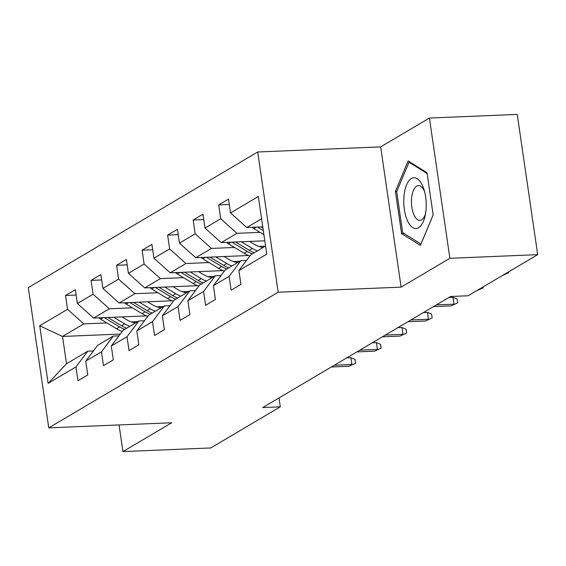 <?xml version="1.0" encoding="UTF-8"?>
<svg xmlns="http://www.w3.org/2000/svg" width="566" height="566" viewBox="0 0 566 566"><rect width="100%" height="100%" fill="white"/><g stroke="black" fill="none" stroke-linecap="round" stroke-linejoin="round"><path stroke-width="0.85" d="M257.714 151.992L28.3 287.634L48.761 427.868L278.168 292.233L257.714 151.992L380.656 146.884L401.117 287.125L449.878 258.294L429.424 118.053L380.656 146.884M429.424 118.053L517.239 114.41L537.7 254.643L449.878 258.294M120.289 334.06L62.536 336.459L66.519 363.747L87.787 351.175L75.95 366.917L77.967 380.748L87.787 374.947L85.77 361.115L101.477 351.826L103.493 365.657L113.313 359.856L111.297 346.017L127.003 336.735L129.02 350.566L138.84 344.765L136.816 330.926L152.53 321.644L154.546 335.475L164.366 329.667L162.343 315.835L178.057 306.546L180.073 320.384L189.893 314.576L187.87 300.744L203.583 291.455L205.6 305.293L215.42 299.485L213.396 285.653L229.11 276.364L231.126 290.195L240.946 284.394L238.923 270.555L266.742 254.113L258.337 196.501L230.525 212.95L228.501 199.112L218.688 204.92L229.287 204.475M75.95 366.917L48.131 383.366L39.726 325.754L67.545 309.305L65.529 295.473L76.127 295.035M218.688 204.92L220.705 218.752L204.998 228.041L202.975 214.203L193.162 220.011L195.178 233.843L179.472 243.132L177.448 229.301L167.635 235.102L169.651 248.934L153.945 258.223L151.921 244.392L142.108 250.193L144.125 264.032L128.418 273.314L126.395 259.483L116.582 265.284L118.598 279.123L102.892 288.412L100.868 274.574L91.055 280.382L93.072 294.214L77.365 303.503L75.342 289.665L65.529 295.473M537.7 254.643L468.16 295.763L450.593 296.492L262.744 407.555L280.304 406.827L279.01 397.94M85.77 361.115L97.607 345.366L113.313 336.077L118.945 335.843M146.552 315.878L93.623 318.078L109.337 308.788L132.416 307.833M163.263 306.553L156.895 306.814M113.313 336.077L101.477 351.826M77.365 303.503L93.623 318.078M93.072 294.214L109.337 308.788M111.297 346.017L123.133 330.275L138.84 320.986L144.471 320.752M172.078 300.787L119.15 302.987L134.864 293.697L157.942 292.742M188.789 291.455L182.422 291.723M138.84 320.986L127.003 336.735M102.892 288.412L119.15 302.987M118.598 279.123L134.864 293.697M136.816 330.926L148.66 315.184L164.366 305.895L169.998 305.661M197.605 285.696L144.677 287.896L160.39 278.606L183.469 277.644M214.316 276.364L207.948 276.632M164.366 305.895L152.53 321.644M128.418 273.314L144.677 287.896M144.125 264.032L160.39 278.606M162.343 315.835L174.186 300.093L189.893 290.804L195.525 290.57M223.131 270.605L170.203 272.798L185.917 263.515L208.995 262.553M239.843 261.273L233.475 261.534M189.893 290.804L178.057 306.546M153.945 258.223L170.203 272.798M169.651 248.934L185.917 263.515M187.87 300.744L199.713 284.995L215.42 275.713L221.051 275.479M248.658 255.514L195.73 257.707L211.443 248.424L234.522 247.462M265.369 246.182L259.002 246.443M215.42 275.713L203.583 291.455M179.472 243.132L195.73 257.707M195.178 233.843L211.443 248.424M213.396 285.653L225.24 269.904L240.946 260.622L246.578 260.388M264.803 240.805L221.256 242.616L236.97 233.326L260.049 232.371M240.946 260.622L229.11 276.364M204.998 228.041L221.256 242.616M220.705 218.752L236.97 233.326M238.923 270.555L250.766 254.813L265.567 246.061M262.765 226.86L246.783 227.525L261.591 218.773M230.525 212.95L246.783 227.525M119.058 424.946L122.942 451.59L210.764 447.947L280.304 406.827M122.942 451.59L171.703 422.76L48.761 427.868M401.117 287.125L278.168 292.233M87.787 351.175L93.418 350.941M137.736 321.644L131.369 321.905M106.889 322.924L83.81 323.886L62.536 336.459L39.726 325.754M66.519 363.747L48.131 383.366M67.545 309.305L83.81 323.886M193.162 220.011L203.76 219.573M167.635 235.102L178.233 234.664M142.108 250.193L152.707 249.755M116.582 265.284L127.18 264.846M91.055 280.382L101.654 279.937M408.128 160.935L395.415 191.393L401.577 233.624L420.446 245.403L433.16 214.953L426.997 172.715L408.128 160.935M404.074 233.517L401.577 233.624M396.872 191.329L395.415 191.393M508.629 271.836L508.749 272.656L502.056 275.72M508.749 272.656L502.113 275.713M252.082 227.306A10.372 9.07 59.4 0 0 253.837 228.614L263.912 234.699M257.445 227.079L263.317 230.624M262.942 228.056L261.082 226.931M403.983 196.268A25.442 11.186 -92.4 0 0 411.341 226.492A25.442 11.186 -92.4 0 0 425.031 216.226A25.442 11.186 -92.4 0 0 426 210.014A25.442 11.186 -92.4 0 0 423.906 189.27A25.442 11.186 -92.4 0 0 412.458 178.007A25.442 11.186 -92.4 0 0 403.983 196.268M424.592 191.648A17.419 7.655 -92.4 0 0 418.423 185.563A17.419 7.655 -92.4 0 0 411.609 198.263A17.419 7.655 -92.4 0 0 419.873 220.372A17.419 7.655 -92.4 0 0 425.512 213.799M433.146 214.868L420.963 244.059L402.674 232.647L396.709 191.725L409.02 162.223L427.118 173.514M410.109 162.173L409.02 162.223M483.102 286.927L483.223 287.747L479.529 289.042L476.53 290.811M483.223 287.747L476.586 290.811M436.386 304.89L454.003 304.161L453.012 297.334L457.144 299.053L457.696 302.838L451.06 305.902L433.443 306.63M453.012 297.334L448.873 297.511M457.696 302.838L451.06 305.902M226.556 242.397A10.372 9.07 59.4 0 0 228.31 243.705L244.144 253.271A29.948 26.178 59.4 0 0 249.896 255.966M241.314 241.781L252.323 248.432A29.948 26.178 59.4 0 0 257.403 250.887M249.641 241.434L254.233 244.208A24.854 21.727 59.4 0 0 263.211 247.455M231.919 242.177L247.25 251.431A29.948 26.178 59.4 0 0 252.33 253.886M254.297 252.726A29.948 26.178 -120.6 0 1 249.217 250.271L235.555 242.022M201.029 257.488A10.372 9.07 59.4 0 0 202.784 258.804L218.618 268.362A29.948 26.178 59.4 0 0 224.369 271.057M215.787 256.879L226.796 263.53A29.948 26.178 59.4 0 0 231.876 265.978M224.115 256.532L228.706 259.306A24.854 21.727 59.4 0 0 237.685 262.546M206.392 257.268L221.723 266.529A29.948 26.178 59.4 0 0 226.803 268.977M228.77 267.817A29.948 26.178 -120.6 0 1 223.69 265.362L210.028 257.113M410.859 319.981L428.476 319.252L427.486 312.432L431.617 314.144L432.169 317.929L425.533 320.993L407.916 321.721M427.486 312.432L423.347 312.602M432.169 317.929L425.533 320.993M385.333 335.072L402.95 334.343L401.959 327.523L406.091 329.235L406.643 333.027L400.006 336.084L382.39 336.82M401.959 327.523L397.82 327.693M406.643 333.027L400.006 336.084M359.806 350.17L377.423 349.434L376.432 342.614L380.564 344.326L381.116 348.118L374.48 351.175L356.863 351.911M376.432 342.614L372.294 342.784M381.116 348.118L374.48 351.175M175.502 272.579A10.372 9.07 59.4 0 0 177.257 273.894L193.091 283.46A29.948 26.178 59.4 0 0 198.843 286.148M190.261 271.97L201.27 278.621A29.948 26.178 59.4 0 0 206.349 281.076M198.588 271.623L203.18 274.397A24.854 21.727 59.4 0 0 212.158 277.637M180.865 272.359L196.204 281.62A29.948 26.178 59.4 0 0 201.277 284.075M203.244 282.908A29.948 26.178 -120.6 0 1 198.164 280.46L184.502 272.211M149.976 287.677A10.372 9.07 59.4 0 0 151.73 288.985L167.564 298.551A29.948 26.178 59.4 0 0 173.316 301.246M164.734 287.061L175.743 293.712A29.948 26.178 59.4 0 0 180.823 296.167M173.062 286.714L177.653 289.488A24.854 21.727 59.4 0 0 186.631 292.735M155.339 287.45L170.677 296.711A29.948 26.178 59.4 0 0 175.75 299.166M177.717 298.006A29.948 26.178 -120.6 0 1 172.637 295.551L158.975 287.302M124.449 302.768A10.372 9.07 59.4 0 0 126.204 304.076L142.038 313.642A29.948 26.178 59.4 0 0 147.79 316.337M139.208 302.152L150.216 308.803A29.948 26.178 59.4 0 0 155.296 311.258M147.535 301.805L152.127 304.579A24.854 21.727 59.4 0 0 161.105 307.826M129.812 302.541L145.151 311.802A29.948 26.178 59.4 0 0 150.223 314.257M152.19 313.097A29.948 26.178 -120.6 0 1 147.11 310.642L133.449 302.393M334.28 365.261L351.896 364.525L350.906 357.705L355.038 359.417L355.59 363.209L348.953 366.273L331.336 367.001M350.906 357.705L346.767 357.875M355.59 363.209L348.953 366.273M98.923 317.859A10.372 9.07 59.4 0 0 100.677 319.167L116.511 328.733A29.948 26.178 59.4 0 0 122.263 331.428M113.681 317.243L124.69 323.894A29.948 26.178 59.4 0 0 129.77 326.349M122.008 316.896L126.6 319.67A24.854 21.727 59.4 0 0 135.578 322.917M104.286 317.632L119.624 326.893A29.948 26.178 59.4 0 0 124.697 329.348M126.664 328.188A29.948 26.178 -120.6 0 1 121.584 325.733L107.922 317.484M256.356 227.129L253.837 228.614M247.25 251.431L244.144 253.271M252.323 248.432L249.217 250.271M230.829 242.22L228.31 243.705M221.723 266.529L218.618 268.362M226.796 263.53L223.69 265.362M205.302 257.311L202.784 258.804M196.204 281.62L193.091 283.46M201.27 278.621L198.164 280.46M179.776 272.402L177.257 273.894M170.677 296.711L167.564 298.551M175.743 293.712L172.637 295.551M154.249 287.493L151.73 288.985M145.151 311.802L142.038 313.642M150.216 308.803L147.11 310.642M128.723 302.591L126.204 304.076M119.624 326.893L116.511 328.733M124.69 323.894L121.584 325.733M103.196 317.682L100.677 319.167"/></g></svg>
